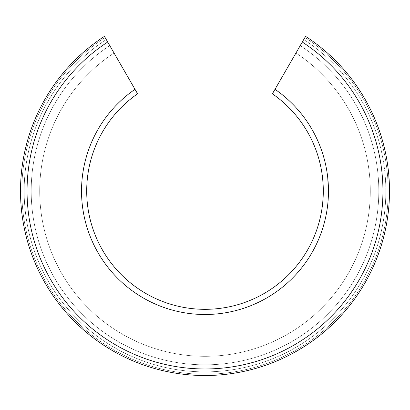 <?xml version="1.0" encoding="UTF-8"?>
<svg xmlns="http://www.w3.org/2000/svg" width="410" height="410" viewBox="0 0 410 410"><rect width="100%" height="100%" fill="white"/><g stroke="black" fill="none" stroke-linecap="round" stroke-linejoin="round"><path stroke-width="0.31" stroke-dasharray="2.05 1.54" d="M388.798 207.096L389.5 191.024L388.798 207.096L327.421 207.096C327.769 206.138 328.118 200.782 328.466 191.024L327.708 177.33M389.5 191.024A184.5 184.5 0 0 0 305.578 36.352A184.5 184.5 0 0 1 389.5 191.024A184.5 184.5 0 0 0 305.578 36.352A184.5 184.5 0 0 1 389.5 191.024A184.5 184.5 0 0 0 305.578 36.352A184.5 184.5 0 0 1 389.5 191.024L388.798 174.957L327.421 174.957C327.769 175.905 328.118 181.266 328.466 191.024A123.466 123.466 0 0 0 274.997 89.318L304.927 37.479A183.198 183.198 0 0 1 205 374.227A183.198 183.198 0 0 1 105.073 37.479L104.422 36.352A184.5 184.5 0 0 0 205 375.524A184.5 184.5 0 0 0 389.5 191.024A184.5 184.5 0 0 1 205 375.524A184.5 184.5 0 0 1 20.5 191.024A184.5 184.5 0 0 0 205 375.524A184.5 184.5 0 0 0 389.5 191.024A184.5 184.5 0 0 1 205 375.524A184.5 184.5 0 0 1 104.422 36.352A184.5 184.5 0 0 0 205 375.524A184.5 184.5 0 0 0 389.5 191.024A184.5 184.5 0 0 1 205 375.524A184.5 184.5 0 0 1 104.422 36.352A184.5 184.5 0 0 0 205 375.524A184.5 184.5 0 0 0 389.5 191.024A184.5 184.5 0 0 1 205 375.524A184.5 184.5 0 0 1 104.422 36.352A184.5 184.5 0 0 0 205 375.524A184.5 184.5 0 0 0 305.578 36.352A184.5 184.5 0 0 1 389.5 191.024A184.5 184.5 0 0 0 305.578 36.352L303.743 39.529A180.836 180.836 0 0 1 385.836 191.024A180.836 180.836 0 0 0 303.743 39.529A180.836 180.836 0 0 1 205 371.865A180.836 180.836 0 0 1 24.164 191.024A180.836 180.836 0 0 0 205 371.865A180.836 180.836 0 0 0 385.836 191.024A180.836 180.836 0 0 1 205 371.865A180.836 180.836 0 0 1 106.257 39.529L104.422 36.352A184.5 184.5 0 0 0 20.5 191.024A184.5 184.5 0 0 1 104.422 36.352L135.003 89.318A123.466 123.466 0 0 0 205 314.496A123.466 123.466 0 0 0 274.997 89.318A123.466 123.466 0 0 1 328.466 191.024C328.118 181.266 327.769 175.905 327.421 174.957L322.204 174.957M106.257 39.529L105.073 37.479A183.198 183.198 0 0 0 21.802 191.024A183.198 183.198 0 0 1 105.073 37.479A183.198 183.198 0 0 0 205 374.227A183.198 183.198 0 0 0 388.198 191.024A183.198 183.198 0 0 1 205 374.227A183.198 183.198 0 0 1 21.802 191.024A183.198 183.198 0 0 0 205 374.227A183.198 183.198 0 0 0 304.927 37.479L295.958 53.008A165.297 165.297 0 0 1 205 356.321A165.297 165.297 0 0 1 114.041 53.008L106.257 39.529A180.836 180.836 0 0 0 24.164 191.024A180.836 180.836 0 0 1 106.257 39.529A180.836 180.836 0 0 0 205 371.865A180.836 180.836 0 0 0 303.743 39.529L295.958 53.008A165.297 165.297 0 0 1 205 356.321A165.297 165.297 0 0 1 114.041 53.008L107.707 42.04A177.945 177.945 0 0 0 70.802 307.879A177.945 177.945 0 0 0 339.198 307.879A177.945 177.945 0 0 0 302.293 42.04L300.222 45.633A173.799 173.799 0 0 1 205 364.828A173.799 173.799 0 0 1 109.777 45.633A173.799 173.799 0 0 0 31.201 191.024A173.799 173.799 0 0 1 109.777 45.633A173.799 173.799 0 0 0 205 364.828A173.799 173.799 0 0 0 378.799 191.024A173.799 173.799 0 0 1 205 364.828A173.799 173.799 0 0 1 31.201 191.024A173.799 173.799 0 0 0 205 364.828A173.799 173.799 0 0 0 300.222 45.633L303.743 39.529M370.297 191.024A165.297 165.297 0 0 1 205 356.321A165.297 165.297 0 0 1 114.041 53.008L105.073 37.479L114.041 53.008A165.297 165.297 0 0 0 205 356.321A165.297 165.297 0 0 0 295.958 53.008L304.927 37.479A183.198 183.198 0 0 1 388.198 191.024A183.198 183.198 0 0 0 304.927 37.479L295.958 53.008A165.297 165.297 0 0 1 370.297 191.024M300.222 45.633A173.799 173.799 0 0 1 378.799 191.024A173.799 173.799 0 0 0 300.222 45.633M328.466 191.024A123.466 123.466 0 0 1 205 314.496A123.466 123.466 0 0 1 135.003 89.318A123.466 123.466 0 0 0 205 314.496A123.466 123.466 0 0 0 328.466 191.024C328.118 200.782 327.769 206.138 327.421 207.096L322.204 207.096M274.997 89.318L272.404 93.808A118.3 118.3 0 0 1 205 309.324A118.3 118.3 0 0 1 137.596 93.808L135.003 89.318M327.739 177.643L327.687 177.146M322.916 181.512L322.793 180.067"/><path stroke-width="0.61" d="M388.798 207.096L388.823 206.789M322.793 180.067L322.204 174.957C322.567 175.905 322.936 181.261 323.3 191.024A118.3 118.3 0 0 0 272.404 93.808L305.578 36.352A184.5 184.5 0 0 1 389.5 191.024L388.798 174.957M389.5 191.024A184.5 184.5 0 0 1 205 375.524A184.5 184.5 0 0 1 104.422 36.352L137.596 93.808A118.3 118.3 0 0 0 205 309.324A118.3 118.3 0 0 0 323.3 191.024C322.936 200.777 322.573 206.138 322.204 207.096C322.573 206.138 322.936 200.782 323.3 191.024L322.916 181.512M274.997 89.318A123.466 123.466 0 0 1 328.466 191.024C328.123 200.777 327.769 206.138 327.421 207.096C327.769 206.138 328.123 200.777 328.466 191.024A123.466 123.466 0 0 1 205 314.496A123.466 123.466 0 0 1 135.003 89.318M303.743 39.529L302.293 42.04A177.945 177.945 0 0 1 339.198 307.879A177.945 177.945 0 0 1 70.802 307.879A177.945 177.945 0 0 1 107.707 42.04L106.257 39.529M328.466 191.024L327.739 177.643"/></g></svg>
